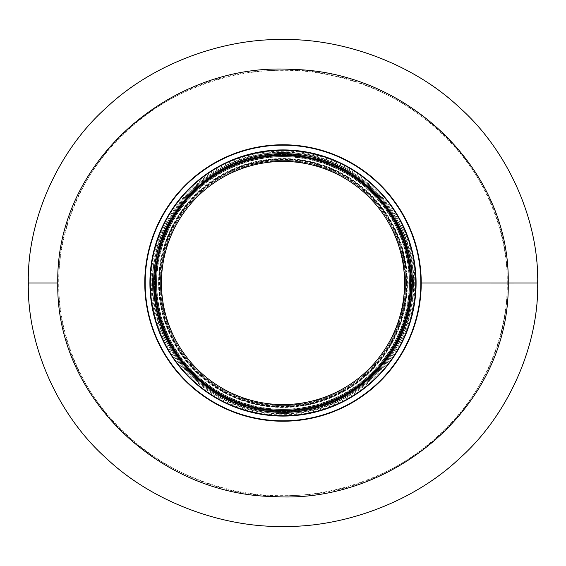 <?xml version="1.0" encoding="UTF-8"?>
<svg xmlns="http://www.w3.org/2000/svg" width="566" height="566" viewBox="0 0 566 566"><rect width="100%" height="100%" fill="white"/><g stroke="black" fill="none" stroke-linecap="round" stroke-linejoin="round"><path stroke-width="0.42" stroke-dasharray="2.83 2.12" d="M508.226 283.007L507.242 283.007C509.223 397.24 405.249 493.693 292.82 495.505C173.79 503.79 56.6 404.895 58.758 283C56.77 168.76 160.744 72.306 273.18 70.495C392.203 62.21 509.4 161.105 507.242 283L537.7 283L507.15 283.007C508.169 227.277 480.414 167.14 438.891 130.336C399.193 92.668 337.966 69.484 283 70.347C228.034 69.484 166.807 92.668 127.109 130.336C85.586 167.14 57.831 227.277 58.85 283C57.831 338.723 85.586 398.86 127.109 435.664C166.807 473.332 228.034 496.516 283 495.653C337.966 496.516 399.193 473.332 438.891 435.664C480.414 398.86 508.162 338.73 507.15 283.007M28.3 283L28.477 283C27.31 347.496 59.451 416.64 106.663 458.425C151.851 501.264 220.981 527.342 283 526.387C345.019 527.342 414.149 501.264 459.337 458.425C506.549 416.64 538.691 347.503 537.523 283.007C538.691 218.504 506.549 149.36 459.337 107.575C414.149 64.736 345.019 38.658 283 39.613C220.981 38.658 151.851 64.736 106.663 107.575C59.451 149.36 27.31 218.504 28.477 283L58.758 283M421.224 283L410.81 283A127.81 127.81 0 0 0 219.099 172.312A127.81 127.81 0 0 0 219.092 393.688A127.81 127.81 0 0 0 410.81 283L410.534 283A127.534 127.534 0 0 0 219.233 172.552A127.534 127.534 0 0 0 219.233 393.448A127.534 127.534 0 0 0 410.534 283A127.534 127.534 0 0 0 219.233 172.552A127.534 127.534 0 0 0 219.233 393.448A127.534 127.534 0 0 0 410.534 283L410.944 283A127.944 127.944 0 0 0 219.028 172.198A127.944 127.944 0 0 0 219.028 393.802A127.944 127.944 0 0 0 410.944 283A127.944 127.944 0 0 0 219.028 172.198A127.944 127.944 0 0 0 219.028 393.802A127.944 127.944 0 0 0 410.944 283L413.413 283A130.413 130.413 0 0 0 217.797 170.055A130.413 130.413 0 0 0 217.79 395.938A130.413 130.413 0 0 0 413.413 283A130.413 130.413 0 0 0 217.797 170.055A130.413 130.413 0 0 0 217.79 395.938A130.413 130.413 0 0 0 413.413 283L410.534 283A127.534 127.534 0 0 0 219.233 172.552A127.534 127.534 0 0 0 219.233 393.448A127.534 127.534 0 0 0 410.534 283A127.534 127.534 0 0 0 219.233 172.552A127.534 127.534 0 0 0 219.233 393.448A127.534 127.534 0 0 0 410.534 283L409.508 283L410.534 283A127.534 127.534 0 0 0 219.233 172.552A127.534 127.534 0 0 0 219.233 393.448A127.534 127.534 0 0 0 410.534 283A127.534 127.534 0 0 0 219.233 172.552A127.534 127.534 0 0 0 219.233 393.448A127.534 127.534 0 0 0 410.534 283A127.534 127.534 0 0 0 219.233 172.552A127.534 127.534 0 0 0 219.233 393.448A127.534 127.534 0 0 0 410.534 283A127.534 127.534 0 0 0 219.233 172.552A127.534 127.534 0 0 0 219.233 393.448A127.534 127.534 0 0 0 410.534 283A127.534 127.534 0 0 0 219.233 172.552A127.534 127.534 0 0 0 219.233 393.448A127.534 127.534 0 0 0 410.534 283A127.534 127.534 0 0 0 219.233 172.552A127.534 127.534 0 0 0 219.233 393.448A127.534 127.534 0 0 0 410.534 283L411.56 283A128.56 128.56 0 0 0 218.717 171.661A128.56 128.56 0 0 0 218.717 394.339A128.56 128.56 0 0 0 411.56 283A128.56 128.56 0 0 0 218.717 171.661A128.56 128.56 0 0 0 218.717 394.339A128.56 128.56 0 0 0 411.56 283L411.701 283A128.701 128.701 0 0 0 218.653 171.54A128.701 128.701 0 0 0 218.646 394.46A128.701 128.701 0 0 0 411.701 283L421.224 283M409.508 283L410.145 283A127.124 127.124 0 0 0 219.438 172.906A127.124 127.124 0 0 0 219.438 393.094A127.124 127.124 0 0 0 410.124 283A127.124 127.124 0 0 0 219.438 172.906A127.124 127.124 0 0 0 219.438 393.094A127.124 127.124 0 0 0 410.124 283A127.145 127.145 0 0 0 219.431 172.892A127.145 127.145 0 0 0 219.431 393.108A127.145 127.145 0 0 0 410.145 283L409.508 283A126.508 126.508 0 0 0 219.75 173.444A126.508 126.508 0 0 0 219.742 392.556A126.508 126.508 0 0 0 409.508 283A126.508 126.508 0 0 0 219.75 173.444A126.508 126.508 0 0 0 219.742 392.556A126.508 126.508 0 0 0 409.508 283A126.508 126.508 0 0 0 219.75 173.444A126.508 126.508 0 0 0 219.742 392.556A126.508 126.508 0 0 0 409.508 283A126.508 126.508 0 0 0 219.75 173.444A126.508 126.508 0 0 0 219.742 392.556A126.508 126.508 0 0 0 409.508 283A126.508 126.508 0 0 0 219.75 173.444A126.508 126.508 0 0 0 219.742 392.556A126.508 126.508 0 0 0 409.508 283A126.508 126.508 0 0 0 219.75 173.444A126.508 126.508 0 0 0 219.742 392.556A126.508 126.508 0 0 0 409.508 283A126.508 126.508 0 0 0 283 156.492A126.508 126.508 0 0 0 156.492 283A126.508 126.508 0 0 0 346.25 392.556A126.508 126.508 0 0 0 346.25 173.444A126.508 126.508 0 0 0 156.492 283A126.508 126.508 0 0 0 346.25 392.556A126.508 126.508 0 0 0 346.25 173.444A126.508 126.508 0 0 0 156.492 283A126.508 126.508 0 0 0 346.25 392.556A126.508 126.508 0 0 0 346.25 173.444A126.508 126.508 0 0 0 156.492 283A126.508 126.508 0 0 0 346.25 392.556A126.508 126.508 0 0 0 346.25 173.444A126.508 126.508 0 0 0 156.492 283A126.508 126.508 0 0 0 346.25 392.556A126.508 126.508 0 0 0 346.25 173.444A126.508 126.508 0 0 0 156.492 283A126.508 126.508 0 0 0 283 409.508A126.508 126.508 0 0 0 409.508 283A126.508 126.508 0 0 0 219.75 173.444A126.508 126.508 0 0 0 219.742 392.556A126.508 126.508 0 0 0 409.508 283M406.508 283L407.435 283A124.435 124.435 0 0 0 220.782 175.234A124.435 124.435 0 0 0 220.782 390.766A124.435 124.435 0 0 0 407.435 283L407.244 283A124.244 124.244 0 0 0 220.881 175.403A124.244 124.244 0 0 0 220.874 390.597A124.244 124.244 0 0 0 407.244 283L406.508 283A123.508 123.508 0 0 0 221.249 176.04A123.508 123.508 0 0 0 221.242 389.96A123.508 123.508 0 0 0 406.508 283M404.577 283L405.603 283A122.603 122.603 0 0 0 221.702 176.825A122.603 122.603 0 0 0 221.702 389.175A122.603 122.603 0 0 0 405.603 283A122.603 122.603 0 0 0 221.702 176.825A122.603 122.603 0 0 0 221.702 389.175A122.603 122.603 0 0 0 405.603 283A122.603 122.603 0 0 0 221.702 176.825A122.603 122.603 0 0 0 221.695 389.175A122.603 122.603 0 0 0 405.603 283A122.603 122.603 0 0 0 221.702 176.825A122.603 122.603 0 0 0 221.702 389.175A122.603 122.603 0 0 0 405.603 283L404.57 283A121.57 121.57 0 0 0 222.212 177.717A121.57 121.57 0 0 0 222.212 388.283A121.57 121.57 0 0 0 404.57 283A121.57 121.57 0 0 0 222.212 177.717A121.57 121.57 0 0 0 222.212 388.283A121.57 121.57 0 0 0 404.57 283A121.577 121.577 0 0 0 222.212 177.71A121.577 121.577 0 0 0 222.212 388.29A121.577 121.577 0 0 0 404.577 283M159.166 283A123.834 123.834 0 0 0 344.92 390.243A123.834 123.834 0 0 0 344.92 175.757A123.834 123.834 0 0 0 159.166 283A123.834 123.834 0 0 0 344.92 390.243A123.834 123.834 0 0 0 344.92 175.757A123.834 123.834 0 0 0 159.166 283A123.834 123.834 0 0 0 283 406.834A123.834 123.834 0 0 0 406.834 283A123.834 123.834 0 0 0 283 159.166A123.834 123.834 0 0 0 159.166 283M144.776 283A138.224 138.224 0 0 0 352.116 402.709A138.224 138.224 0 0 0 352.116 163.291A138.224 138.224 0 0 0 144.776 283M149.912 283A133.088 133.088 0 0 0 349.54 398.259A133.088 133.088 0 0 0 349.54 167.741A133.088 133.088 0 0 0 149.912 283M406.218 283A123.218 123.218 0 0 0 221.391 176.288A123.218 123.218 0 0 0 221.391 389.712A123.218 123.218 0 0 0 406.218 283M409.211 283A126.211 126.211 0 0 0 219.898 173.698A126.211 126.211 0 0 0 219.891 392.302A126.211 126.211 0 0 0 409.211 283M412.593 283A129.593 129.593 0 0 0 218.207 170.769A129.593 129.593 0 0 0 218.2 395.231A129.593 129.593 0 0 0 412.593 283A129.593 129.593 0 0 0 218.207 170.769A129.593 129.593 0 0 0 218.2 395.231A129.593 129.593 0 0 0 412.593 283M145.186 283A137.814 137.814 0 0 0 351.911 402.355A137.814 137.814 0 0 0 351.911 163.645A137.814 137.814 0 0 0 145.186 283M150.323 283A132.677 132.677 0 0 0 349.335 397.898A132.677 132.677 0 0 0 349.335 168.102A132.677 132.677 0 0 0 150.323 283M155.056 283A127.944 127.944 0 0 0 346.972 393.802A127.944 127.944 0 0 0 346.972 172.198A127.944 127.944 0 0 0 155.056 283M413.619 283C415.72 214.422 353.297 151.087 285.052 152.395C216.884 148.943 152.502 210.283 152.445 278.897C147.995 348.861 211.252 415.069 280.948 413.605C350.559 417.255 415.868 353.078 413.619 283M414.645 283C416.767 352.123 353.849 415.953 285.066 414.63C216.361 418.111 151.469 356.283 151.419 287.132C146.934 216.615 210.694 149.891 280.934 151.37C351.09 147.684 416.916 212.377 414.645 283M161.225 283C159.265 346.937 217.464 405.985 281.09 404.761C344.644 407.987 404.669 350.793 404.718 286.828C408.864 221.589 349.887 159.874 284.91 161.239C220.011 157.829 159.124 217.669 161.225 283"/><path stroke-width="0.85" d="M508.226 283L537.7 283L508.226 283.007C510.235 168.074 405.511 71.04 292.339 69.462C172.934 61.425 55.609 160.744 57.774 283C55.765 397.926 160.489 494.96 273.661 496.538C393.066 504.575 510.39 405.263 508.226 283.007L421.224 283L508.226 283M28.3 283C27.133 347.496 59.267 416.647 106.507 458.46C151.716 501.32 220.917 527.434 283 526.472C345.083 527.434 414.284 501.32 459.493 458.46C506.733 416.647 538.867 347.503 537.7 283.007C538.867 218.504 506.733 149.353 459.493 107.54C414.284 64.68 345.083 38.566 283 39.528C220.917 38.566 151.716 64.68 106.507 107.54C59.267 149.353 27.133 218.504 28.3 283L57.774 283M404.57 283L410.534 283L404.57 283A121.57 121.57 0 0 0 222.212 177.717A121.57 121.57 0 0 0 222.212 388.283A121.57 121.57 0 0 0 404.57 283M410.534 283A127.534 127.534 0 0 0 219.233 172.552A127.534 127.534 0 0 0 219.233 393.448A127.534 127.534 0 0 0 410.534 283A127.534 127.534 0 0 0 219.233 172.552A127.534 127.534 0 0 0 219.233 393.448A127.534 127.534 0 0 0 410.534 283M144.776 283A138.224 138.224 0 0 0 352.116 402.709A138.224 138.224 0 0 0 352.116 163.291A138.224 138.224 0 0 0 144.776 283A138.224 138.224 0 0 0 352.116 402.709A138.224 138.224 0 0 0 352.116 163.291A138.224 138.224 0 0 0 144.776 283M149.912 283A133.088 133.088 0 0 0 349.54 398.259A133.088 133.088 0 0 0 349.54 167.741A133.088 133.088 0 0 0 149.912 283A133.088 133.088 0 0 0 349.54 398.259A133.088 133.088 0 0 0 349.54 167.741A133.088 133.088 0 0 0 149.912 283M145.165 283A137.835 137.835 0 0 0 351.918 402.369A137.835 137.835 0 0 0 351.918 163.631A137.835 137.835 0 0 0 145.165 283M150.287 283A132.713 132.713 0 0 0 349.356 397.933A132.713 132.713 0 0 0 349.356 168.067A132.713 132.713 0 0 0 150.287 283M155.056 283A127.944 127.944 0 0 0 346.972 393.802A127.944 127.944 0 0 0 346.972 172.198A127.944 127.944 0 0 0 155.056 283M154.023 283C151.95 350.715 213.587 413.251 280.977 411.956C348.288 415.366 411.857 354.797 411.914 287.054C416.3 217.967 353.842 152.594 285.023 154.044C216.29 150.436 151.808 213.806 154.023 283"/></g></svg>
